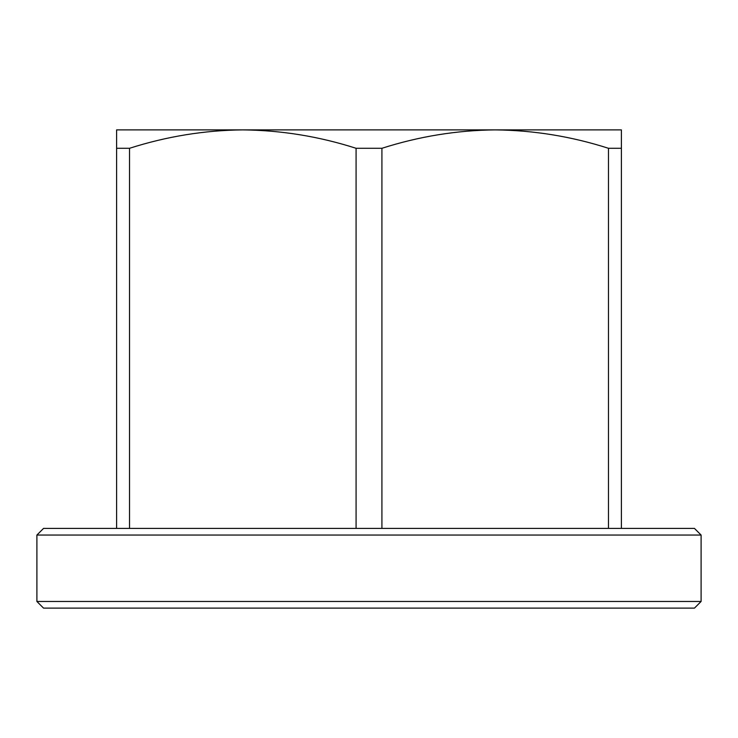 <?xml version="1.0" encoding="UTF-8"?>
<svg xmlns="http://www.w3.org/2000/svg" width="738" height="738" viewBox="0 0 738 738"><rect width="100%" height="100%" fill="white"/><g stroke="black" fill="none" stroke-linecap="round" stroke-linejoin="round"><path stroke-width="1.11" d="M36.9 535.05L43.542 528.408L694.458 528.408L701.1 535.05L36.9 535.05L36.9 601.47L701.1 601.47L694.458 608.112L43.542 608.112L36.9 601.47M381.915 528.408L381.915 148.292C419.092 136.41 456.859 130.275 495.198 129.888L242.784 129.888C281.27 130.294 319.028 136.429 356.085 148.292L356.085 528.408M381.915 148.292L356.085 148.292M621.396 528.408L621.396 148.292L608.481 148.292L608.481 528.408M129.519 528.408L129.519 148.292L116.604 148.292L116.604 528.408M621.396 148.292L621.396 129.888L495.198 129.888C533.666 130.294 571.424 136.429 608.481 148.292M129.519 148.292C166.696 136.41 204.463 130.275 242.802 129.888L116.604 129.888L116.604 148.292M701.1 535.05L701.1 601.47"/></g></svg>
